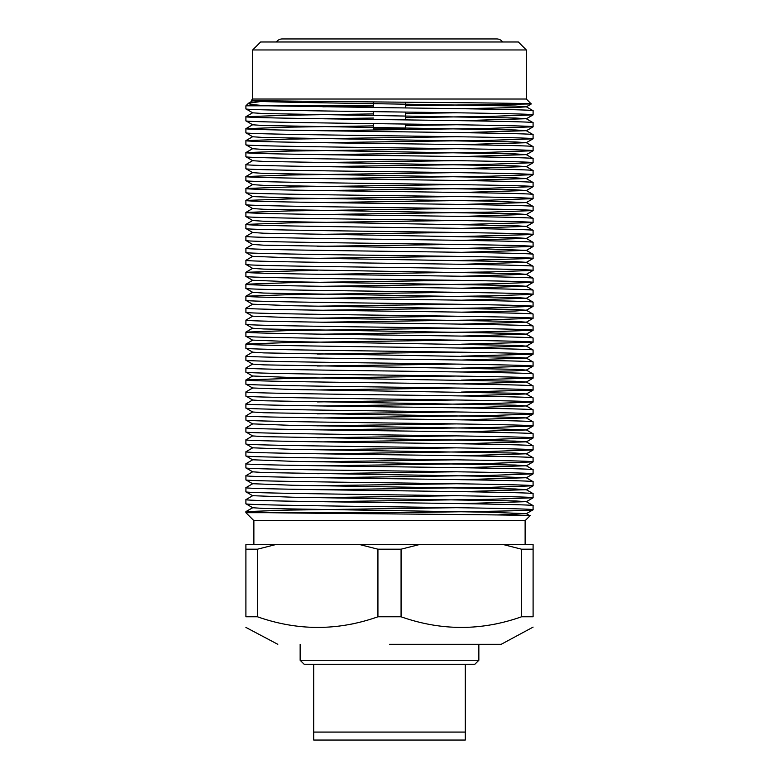 <?xml version="1.0" encoding="UTF-8"?>
<svg xmlns="http://www.w3.org/2000/svg" width="779" height="779" viewBox="0 0 779 779"><rect width="100%" height="100%" fill="white"/><g stroke="black" fill="none" stroke-linecap="round" stroke-linejoin="round"><path stroke-width="1.17" d="M276.379 41.978A7.099 7.099 0 0 1 282.193 38.95L496.807 38.95A7.099 7.099 0 0 1 502.621 41.978M529.993 515.795C538.532 514.744 334.473 513.702 267.742 512.679L245.901 512.679L253.876 520.654L525.124 520.654L529.993 515.795L526.283 513.634L497.479 514.938M526.322 49.963L252.678 49.963L260.653 41.978L518.347 41.978L526.322 49.963L526.322 99.021L252.678 99.021L251.539 100.16L252.717 100.861L263.73 101.591L292.748 102.312L515.27 106.032L526.322 106.801L515.27 107.57L461.499 108.729M251.539 100.16C242.415 101.445 539.097 102.701 531.249 103.958L405.46 105.72M526.322 99.021L531.249 103.958M533.099 194.487C535.115 193.494 466.183 192.491 389.5 191.498C312.817 190.504 243.885 189.492 245.901 188.499L245.93 192.676C243.885 193.63 312.817 194.643 389.5 195.626C466.183 196.62 535.115 197.632 533.099 198.626L533.07 194.448L526.283 190.524L515.27 189.803L263.73 185.363L252.717 184.633L245.901 180.67C243.885 181.663 312.817 182.675 389.5 183.659C466.183 184.652 535.115 185.665 533.099 186.658L533.07 182.481L526.283 178.566L515.27 177.836L263.73 173.396L252.717 172.665L245.901 168.702C243.885 169.695 312.817 170.708 389.5 171.701C466.183 172.685 535.115 173.698 533.099 174.691L533.07 170.513L526.283 166.599L515.27 165.869L263.73 161.428L252.717 160.698L245.901 156.735C243.885 157.728 312.817 158.741 389.5 159.734C466.183 160.717 535.115 161.73 533.099 162.723L533.07 158.546L526.283 154.632L515.27 153.901L263.73 149.461L252.717 148.731L245.901 144.767C243.885 145.761 312.817 146.773 389.5 147.767C466.183 148.76 535.115 149.763 533.099 150.756L533.099 146.618L526.283 142.664L515.27 141.934L263.73 137.493L252.717 136.763L245.901 132.8C243.885 133.793 312.817 134.806 389.5 135.799C466.183 136.792 535.115 137.795 533.099 138.789L533.07 134.611L526.283 130.697L515.27 129.966L263.73 125.526L252.717 124.796L245.901 120.833C243.885 121.826 312.817 122.839 389.5 123.832C466.183 124.825 535.115 125.828 533.099 126.821L533.07 122.644L526.283 118.729L515.27 117.999L263.73 113.559L252.717 112.828L245.901 108.875C243.885 109.858 312.817 110.871 389.5 111.864C466.183 112.858 535.115 113.861 533.099 114.854L533.099 110.715C535.115 109.722 466.183 108.719 389.5 107.726L267.742 105.808C254.168 104.941 247.732 104.094 248.433 103.266L245.901 105.808L373.54 105.808M248.433 103.266L261.004 101.484M533.099 505.629C535.115 504.636 466.183 503.624 389.5 502.63C312.817 501.637 243.885 500.634 245.901 499.641L252.717 495.687L292.748 497.226L515.27 500.936L526.283 501.666L533.07 505.581L533.099 509.758C535.115 508.765 466.183 507.762 389.5 506.769C312.817 505.775 243.885 504.773 245.901 503.779L252.717 507.733L263.73 508.463L486.252 512.183L526.283 513.634M245.901 503.779L245.901 499.641M533.099 493.662C535.115 492.669 466.183 491.656 389.5 490.663C312.817 489.67 243.885 488.667 245.901 487.673L252.717 483.72L292.748 485.259L515.27 488.969L526.283 489.699L533.07 493.613L533.099 497.791C535.115 496.798 466.183 495.795 389.5 494.801C312.817 493.808 243.885 492.805 245.901 491.812L252.717 495.765M245.901 491.812L245.93 487.635M533.099 481.695C535.115 480.701 466.183 479.689 389.5 478.696C312.817 477.702 243.885 476.699 245.901 475.706L245.93 479.883C243.885 480.838 312.817 481.841 389.5 482.834C466.183 483.827 535.115 484.84 533.099 485.823L533.07 481.656L526.283 477.731L461.499 479.708M533.099 469.727C535.115 468.734 466.183 467.721 389.5 466.728C312.817 465.745 243.885 464.732 245.901 463.739L252.717 459.785L292.748 461.324L515.27 465.034L526.283 465.764L533.07 469.688L533.099 473.856C535.115 472.872 466.183 471.86 389.5 470.867C312.817 469.873 243.885 468.87 245.901 467.877L252.717 471.831L263.73 472.561L486.252 476.281L526.283 477.731M245.901 467.877L245.901 463.739M533.099 457.76C535.115 456.767 466.183 455.754 389.5 454.761C312.817 453.777 243.885 452.765 245.901 451.771L252.717 447.818L292.748 449.356L515.27 453.066L526.283 453.797L533.07 457.721L533.099 461.898C535.115 460.905 466.183 459.892 389.5 458.899C312.817 457.906 243.885 456.903 245.901 455.91L252.717 459.863M245.901 455.91L245.901 451.771M245.901 431.975L245.901 427.837C243.885 428.83 312.817 429.842 389.5 430.836C466.183 431.819 535.115 432.832 533.099 433.825L533.099 437.964C535.115 436.97 466.183 435.958 389.5 434.964C312.817 433.971 243.885 432.968 245.901 431.975L252.717 435.938L263.73 436.659L515.27 441.099L526.283 441.829L533.07 445.754L533.099 449.931C535.115 448.938 466.183 447.925 389.5 446.932C312.817 445.939 243.885 444.936 245.901 443.942L252.717 447.896M533.099 445.792C535.115 444.799 466.183 443.787 389.5 442.803C312.817 441.81 243.885 440.797 245.901 439.804L252.717 435.851M245.901 443.942L245.901 439.804M533.099 421.858C535.115 420.864 466.183 419.862 389.5 418.868C312.817 417.875 243.885 416.862 245.901 415.869L245.93 420.047C243.885 421.001 312.817 422.014 389.5 422.997C466.183 423.99 535.115 425.003 533.099 425.996L533.07 421.819L526.283 417.904L461.499 419.871M533.099 397.923C535.115 396.93 466.183 395.927 389.5 394.934C312.817 393.94 243.885 392.928 245.901 391.934L252.717 387.981L292.748 389.519L515.27 393.239L526.283 393.97L533.07 397.884L533.099 402.061C535.115 401.068 466.183 400.055 389.5 399.072C312.817 398.079 243.885 397.066 245.901 396.073L252.717 400.036L263.73 400.766L515.27 405.207L526.283 405.937L533.07 409.851L533.099 414.029C535.115 413.036 466.183 412.023 389.5 411.03C312.817 410.046 243.885 409.033 245.901 408.04L252.717 412.003L263.73 412.734L486.252 416.444L526.283 417.904M533.099 409.89C535.115 408.897 466.183 407.894 389.5 406.901C312.817 405.908 243.885 404.895 245.901 403.902L252.717 399.948M245.901 408.04L245.901 403.902M245.901 396.073L245.901 391.934M533.099 385.956C535.115 384.962 466.183 383.959 389.5 382.966C312.817 381.973 243.885 380.96 245.901 379.977L252.717 376.014L292.748 377.552L515.27 381.272L526.283 382.002L533.07 385.917L533.099 390.094C535.115 389.101 466.183 388.098 389.5 387.105C312.817 386.111 243.885 385.099 245.901 384.105L252.717 388.069M245.901 384.105L245.901 379.977M245.901 372.138L245.901 368.009C243.885 369.003 312.817 370.006 389.5 370.999C466.183 371.992 535.115 372.995 533.099 373.988L533.099 378.127C535.115 377.133 466.183 376.13 389.5 375.137C312.817 374.144 243.885 373.131 245.901 372.138L252.717 376.101M533.099 350.053C535.115 349.06 466.183 348.057 389.5 347.064C312.817 346.071 243.885 345.068 245.901 344.075L252.717 340.111L292.748 341.65L515.27 345.37L526.283 346.1L533.07 350.014L533.099 354.192C535.115 353.199 466.183 352.196 389.5 351.202C312.817 350.209 243.885 349.196 245.901 348.213L252.717 352.166L263.73 352.897L515.27 357.337L526.283 358.067L533.07 361.982L533.07 366.198C535.115 365.166 466.183 364.163 389.5 363.17C312.817 362.177 243.885 361.164 245.901 360.171L252.717 364.134L263.73 364.864L515.27 369.304L526.322 370.074L515.27 370.843L461.499 372.002M533.099 362.021C535.115 361.028 466.183 360.025 389.5 359.031C312.817 358.038 243.885 357.035 245.901 356.042L252.717 352.079M245.901 360.171L245.901 356.042M245.901 348.213L245.901 344.075M533.099 326.119C535.115 325.125 466.183 324.122 389.5 323.129C312.817 322.136 243.885 321.133 245.901 320.14L252.717 316.177L292.748 317.715L515.27 321.435L526.283 322.165L533.07 326.08L533.099 330.257C535.115 329.264 466.183 328.261 389.5 327.268C312.817 326.274 243.885 325.271 245.901 324.278L252.717 328.232L263.73 328.962L515.27 333.402L526.283 334.133L533.07 338.047L533.099 342.224C535.115 341.231 466.183 340.228 389.5 339.235C312.817 338.242 243.885 337.229 245.901 336.246L252.717 340.199M533.099 338.086C535.115 337.093 466.183 336.09 389.5 335.097C312.817 334.103 243.885 333.1 245.901 332.107L287.957 330.608L456.143 328.193M245.901 336.246L245.901 332.107M245.901 324.278L245.93 320.101M245.901 308.172L245.93 312.35C243.885 313.304 312.817 314.307 389.5 315.3C466.183 316.293 535.115 317.296 533.099 318.29L533.07 314.112C535.115 313.158 466.183 312.155 389.5 311.162C312.817 310.169 243.885 309.166 245.901 308.172L252.717 304.209L292.748 305.748L515.27 309.467L526.322 310.237L515.27 311.006L461.499 312.165M533.099 290.216C535.115 289.233 466.183 288.22 389.5 287.227C312.817 286.234 243.885 285.231 245.901 284.238L252.717 280.284L292.748 281.823L515.27 285.533L526.283 286.263L533.07 290.178L533.099 294.355C535.115 293.362 466.183 292.359 389.5 291.365C312.817 290.372 243.885 289.369 245.901 288.376L252.717 292.329L263.73 293.06L515.27 297.5L526.283 298.23L533.07 302.145L533.07 306.361C535.115 305.329 466.183 304.326 389.5 303.333C312.817 302.34 243.885 301.337 245.901 300.343L252.717 304.297M533.099 302.184C535.115 301.191 466.183 300.188 389.5 299.194C312.817 298.201 243.885 297.198 245.901 296.205L287.957 294.705L456.143 292.291M245.901 300.343L245.901 296.205M245.901 288.376L245.901 284.238M533.099 266.291C535.115 265.298 466.183 264.285 389.5 263.292C312.817 262.299 243.885 261.296 245.901 260.303L252.717 256.349L292.748 257.888L515.27 261.598L526.283 262.328L533.07 266.243L533.099 270.42C535.115 269.427 466.183 268.424 389.5 267.431C312.817 266.437 243.885 265.435 245.901 264.441L252.717 268.395L263.73 269.125L515.27 273.565L526.283 274.296L533.07 278.21L533.099 282.387C535.115 281.394 466.183 280.391 389.5 279.398C312.817 278.405 243.885 277.402 245.901 276.409L252.717 280.362M533.099 278.249C535.115 277.266 466.183 276.253 389.5 275.26C312.817 274.266 243.885 273.263 245.901 272.27L317.501 270.284M245.901 276.409L245.901 272.27M245.901 264.441L245.93 260.264M533.099 254.324C535.115 253.331 466.183 252.318 389.5 251.325C312.817 250.332 243.885 249.329 245.901 248.335L245.93 252.513C243.885 253.467 312.817 254.47 389.5 255.463C466.183 256.457 535.115 257.459 533.099 258.453L533.07 254.275L526.283 250.361L461.499 252.338M245.901 204.604L245.901 200.466C243.885 201.459 312.817 202.472 389.5 203.465C466.183 204.449 535.115 205.461 533.099 206.454L533.099 210.593C535.115 209.6 466.183 208.587 389.5 207.594C312.817 206.601 243.885 205.598 245.901 204.604L252.717 208.558L263.73 209.288L515.27 213.728L526.283 214.459L533.07 218.383L533.099 222.56C535.115 221.567 466.183 220.554 389.5 219.561C312.817 218.568 243.885 217.565 245.901 216.572L252.717 220.525L263.73 221.255L515.27 225.696L526.283 226.426L533.07 230.35L533.099 234.528C535.115 233.534 466.183 232.522 389.5 231.529C312.817 230.535 243.885 229.532 245.901 228.539L252.717 232.493L263.73 233.223L515.27 237.663L526.283 238.393L533.07 242.318L533.099 246.485C535.115 245.502 466.183 244.489 389.5 243.496C312.817 242.503 243.885 241.5 245.901 240.507L252.717 244.46L263.73 245.19L486.252 248.91L526.283 250.361M533.099 242.357C535.115 241.363 466.183 240.351 389.5 239.357C312.817 238.364 243.885 237.361 245.901 236.368L252.717 232.415M245.901 240.507L245.901 236.368M533.099 230.389C535.115 229.396 466.183 228.383 389.5 227.39C312.817 226.407 243.885 225.394 245.901 224.401L287.957 222.911L456.143 220.486M245.901 228.539L245.901 224.401M533.099 218.422C535.115 217.429 466.183 216.416 389.5 215.432C312.817 214.439 243.885 213.427 245.901 212.433L287.957 210.943L456.143 208.519M245.901 216.572L245.901 212.433M533.099 182.52C535.115 181.526 466.183 180.524 389.5 179.53C312.817 178.537 243.885 177.524 245.901 176.531L287.957 175.041L456.143 172.617M245.901 180.67L245.901 176.531M533.099 170.552C535.115 169.559 466.183 168.556 389.5 167.563C312.817 166.57 243.885 165.557 245.901 164.564L252.717 160.61M245.901 168.702L245.901 164.564M533.099 158.585C535.115 157.592 466.183 156.589 389.5 155.596C312.817 154.602 243.885 153.59 245.901 152.606L287.957 151.107L456.143 148.682M245.901 156.735L245.901 152.606M533.099 146.618L533.07 146.579C535.115 145.624 466.183 144.621 389.5 143.628C312.817 142.635 243.885 141.622 245.901 140.639L287.957 139.139L456.143 136.724M245.901 144.767L245.901 140.639M533.099 134.65C535.115 133.657 466.183 132.654 389.5 131.661C312.817 130.668 243.885 129.665 245.901 128.671L287.957 127.172L373.54 125.877M245.901 132.8L245.901 128.671M533.099 122.683C535.115 121.69 466.183 120.687 389.5 119.693C312.817 118.7 243.885 117.697 245.901 116.704L287.957 115.204L373.54 113.919M245.901 120.833L245.901 116.704M533.099 110.715L526.283 106.762M245.901 108.875L245.901 105.808M245.901 512.679L245.901 511.608L267.742 512.679L395.323 512.679C470.204 511.696 534.813 510.732 533.099 509.758L526.283 513.721M245.901 511.608L287.957 510.109L456.143 507.694M533.099 497.791L491.043 499.29L322.857 501.705M317.501 497.654L456.143 495.726M533.099 485.823L491.043 487.323L322.857 489.738M317.501 485.687L456.143 483.759M533.099 473.856L491.043 475.356L322.857 477.78M245.901 475.706L252.717 471.753M317.501 473.72L456.143 471.792M533.099 461.898L491.043 463.388L322.857 465.813M317.501 461.752L456.143 459.824M533.099 449.931L491.043 451.421L322.857 453.845M317.501 449.785L456.143 447.857M533.099 437.964L491.043 439.453L322.857 441.878M317.501 437.817L456.143 435.889M245.901 427.837L252.717 423.883L292.748 425.422L486.252 428.411L526.283 429.95L533.07 426.035L491.043 427.486L322.857 429.911M317.501 425.85L456.143 423.922M533.099 414.029L491.043 415.519L322.857 417.943M245.901 415.869L252.717 411.916M317.501 413.883L456.143 411.955M533.099 402.061L491.043 403.551L322.857 405.976M317.501 401.925L456.143 399.987M533.099 390.094L461.499 392.08M317.501 389.958L456.143 388.02M533.099 378.127L461.499 380.113M245.93 379.928L287.957 378.477L456.143 376.053M526.283 370.113L533.07 366.198L461.499 368.146M245.901 368.009L252.717 364.046M317.501 366.023L456.143 364.095M533.099 354.192L461.499 356.178M317.501 354.056L456.143 352.127M533.099 342.224L461.499 344.211M245.93 344.036L287.957 342.575L456.143 340.16M533.099 330.257L491.043 331.757L322.857 334.172M533.099 318.29L491.043 319.789L322.857 322.204M317.501 318.153L456.143 316.225M526.283 310.285L533.07 306.361L491.043 307.822L322.857 310.237M317.501 306.186L456.143 304.258M533.099 294.355L491.043 295.854L322.857 298.269M533.099 282.387L491.043 283.887L322.857 286.302M245.93 284.199L287.957 282.738L456.143 280.323M533.099 270.42L491.043 271.92L322.857 274.335M533.099 258.453L461.499 260.439M317.501 258.316L456.143 256.388M533.099 246.485L461.499 248.472M245.901 248.335L252.717 244.46M317.501 246.349L456.143 244.421M533.099 234.528L461.499 236.504M317.501 234.382L456.143 232.454M533.099 222.56L461.499 224.537M533.099 210.593L491.043 212.083L322.857 214.507M245.93 192.676L252.717 196.6L292.748 198.051L486.252 201.04L526.283 202.579L533.07 198.664L491.043 200.115L322.857 202.54M252.717 196.512L245.93 200.427L287.957 198.976L456.143 196.551M533.099 186.658L491.043 188.148L322.857 190.573M245.901 188.499L287.957 187.009L456.143 184.584M533.099 174.691L491.043 176.181L322.857 178.605M533.099 162.723L491.043 164.213L322.857 166.638M317.501 162.587L456.143 160.649M533.099 150.756L491.043 152.246L322.857 154.67M526.283 142.664L533.07 138.828L491.043 140.288L322.857 142.703M533.099 126.821L491.043 128.321L322.857 130.736M405.46 125.468L456.143 124.757M533.099 114.854L491.043 116.353L405.46 117.639M373.54 118.048L322.857 118.768M405.46 113.5L456.143 112.789M373.54 106.08L322.857 106.801M253.876 520.654L253.876 544.589M525.124 520.654L525.124 544.589M252.678 49.963L252.678 99.021M313.713 664.263L313.713 732.075L465.287 732.075L465.287 740.05L465.287 664.263L304.141 664.263L300.149 660.271L478.851 660.271L478.851 644.311M300.149 660.271L300.149 644.311M373.54 128.944L405.46 128.944L373.54 128.944L373.54 123.627M373.54 115.565L373.54 111.66M373.54 107.521L373.54 101.922M405.46 128.944L405.46 124.036M405.46 119.898L405.46 112.069M405.46 107.93L405.46 102.195M465.287 664.263L474.859 664.263L478.851 660.271M526.283 118.729L461.499 120.696M526.283 130.697L461.499 132.664M526.283 142.742L461.499 144.631M526.283 154.632L461.499 156.598M526.283 166.599L461.499 168.566M526.283 178.566L461.499 180.533M526.283 190.524L461.499 192.501M526.283 202.579L461.499 204.468M526.283 214.459L461.499 216.435M526.283 226.426L461.499 228.403M526.283 238.393L461.499 240.37M526.283 262.328L461.499 264.305M526.283 274.296L461.499 276.272M526.283 286.263L461.499 288.24M526.283 298.23L461.499 300.197M526.283 322.165L461.499 324.132M526.283 334.133L461.499 336.1M526.283 346.1L461.499 348.067M526.283 358.067L461.499 360.034M526.283 382.002L461.499 383.969M526.283 393.97L461.499 395.936M526.283 405.937L461.499 407.904M526.283 429.95L461.499 431.839M526.283 441.829L461.499 443.806M526.283 453.797L461.499 455.773M526.283 465.764L461.499 467.741M526.283 489.699L461.499 491.676M526.283 501.666L461.499 503.643M245.93 511.569L252.717 507.733M275.669 544.589L245.901 544.589L245.901 616.783C245.901 630.951 245.901 630.951 245.901 616.783C245.901 630.951 245.901 630.951 245.901 616.783L257.469 616.783L257.469 549.195L275.669 544.589L359.723 544.589L377.932 549.195L377.932 616.783C337.891 630.951 297.734 630.951 257.469 616.783M503.331 544.589L521.531 549.195L521.531 616.783L533.099 616.783C533.099 630.951 533.099 630.951 533.099 616.783L533.099 544.589L359.723 544.589M533.099 627.114L501.189 644.311L491.15 644.311M521.531 616.783C481.5 630.951 441.342 630.951 401.068 616.783L402.5 617.289M492.386 624.631L497.09 623.716M348.788 624.631L353.491 623.716M245.901 549.195L257.469 549.195M377.932 549.195L401.068 549.195L419.277 544.589M377.932 616.783L401.068 616.783L401.068 549.195M521.531 549.195L533.099 549.195M389.5 644.311L501.189 644.311L389.5 644.311M313.713 732.075L313.713 740.05L465.287 740.05M533.07 433.786L526.283 429.862M533.07 373.949L526.283 370.035M245.93 332.068L252.717 328.144M533.07 314.112L526.283 310.198M245.93 296.166L252.717 292.252M245.93 272.231L252.717 268.317M245.93 224.362L252.717 220.447M245.93 212.394L252.717 208.48M533.07 206.416L526.283 202.491M245.93 188.46L252.717 184.545M245.93 176.492L252.717 172.578M245.93 152.557L252.717 148.643M245.93 140.59L252.717 136.676M245.93 128.632L252.717 124.708M245.93 116.665L252.717 112.741M248.559 103.179L252.717 100.773M533.07 114.893L526.283 118.807M533.07 126.86L526.283 130.775M533.07 150.795L526.283 154.709M533.07 162.762L526.283 166.677M533.07 174.73L526.283 178.644M533.07 186.697L526.283 190.612M533.07 210.632L526.283 214.546M533.07 222.599L526.283 226.514M533.07 234.567L526.283 238.481M533.07 246.534L526.283 250.448M245.93 252.513L252.717 256.427M533.07 258.492L526.283 262.416M533.07 270.459L526.283 274.383M533.07 282.426L526.283 286.351M533.07 294.394L526.283 298.318M245.93 312.35L252.717 316.264M533.07 318.329L526.283 322.253M533.07 330.296L526.283 334.21M533.07 342.263L526.283 346.178M533.07 354.231L526.283 358.145M533.07 378.166L526.283 382.08M533.07 390.133L526.283 394.047M533.07 402.1L526.283 406.015M533.07 414.068L526.283 417.982M245.93 420.047L252.717 423.971M533.07 438.002L526.283 441.917M533.07 449.97L526.283 453.884M533.07 461.937L526.283 465.852M533.07 473.905L526.283 477.819M245.93 479.883L252.717 483.798M533.07 485.872L526.283 489.787M533.07 497.83L526.283 501.754M526.283 106.84L531.239 103.977M277.811 644.311L245.901 627.416"/></g></svg>
